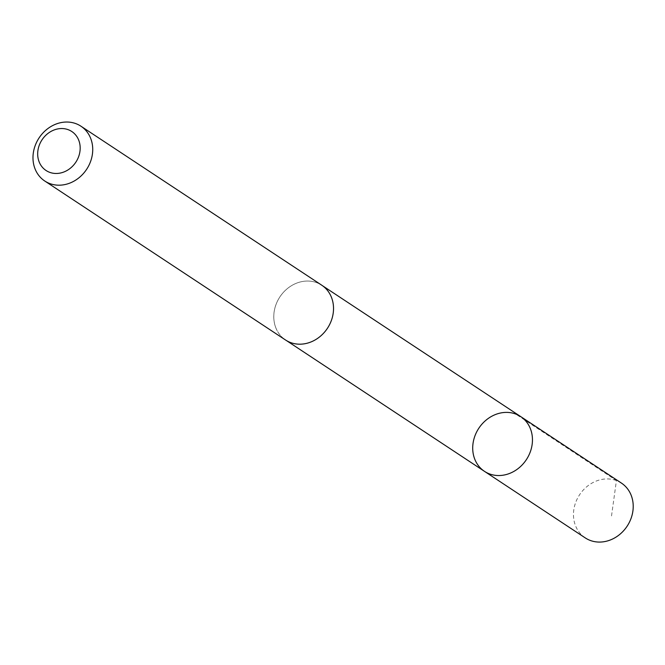 <?xml version="1.0" encoding="UTF-8"?>
<svg xmlns="http://www.w3.org/2000/svg" width="665" height="665" viewBox="0 0 665 665"><rect width="100%" height="100%" fill="white"/><g stroke="black" fill="none" stroke-linecap="round" stroke-linejoin="round"><path stroke-width="0.5" stroke-dasharray="3.33 2.49" d="M621.434 483.098A32.834 28.495 -56.6 0 0 585.973 487.403A32.834 28.495 -56.6 0 0 574.984 524.244A32.834 28.495 -56.6 0 0 585.25 537.894M275.31 326.349A32.818 28.479 -56.6 0 0 285.568 339.99A32.818 28.479 -56.6 0 0 321.004 335.692A32.818 28.479 -56.6 0 0 331.993 298.859A32.818 28.479 -56.6 0 0 321.727 285.219A32.818 28.479 -56.6 0 0 286.291 289.524A32.818 28.479 -56.6 0 0 275.31 326.349M484.494 471.36A32.826 28.487 123.4 0 1 474.228 457.711A32.826 28.487 123.4 0 1 485.217 420.87A32.826 28.487 123.4 0 1 520.67 416.564M322.542 285.75L321.727 285.219A32.834 28.495 -56.6 0 0 279.874 296.906A32.834 28.495 -56.6 0 0 285.551 340.006M611.526 515.899L616.422 480.546L515.666 414.021M285.568 339.99L286.374 340.522"/><path stroke-width="1" d="M474.228 457.711A32.826 28.487 123.4 0 1 485.217 420.87A32.826 28.487 123.4 0 1 520.67 416.564A32.826 28.487 123.4 0 1 526.356 459.665A32.826 28.487 123.4 0 1 484.494 471.36A32.826 28.487 123.4 0 1 474.228 457.711M585.25 537.894A32.834 28.495 -56.6 0 0 620.711 533.596A32.834 28.495 -56.6 0 0 631.7 496.747A32.834 28.495 -56.6 0 0 621.434 483.098L520.67 416.564A32.826 28.487 123.4 0 1 526.356 459.665A32.826 28.487 123.4 0 1 484.494 471.36L585.25 537.894M44.763 181.013L285.551 340.006A32.834 28.495 -56.6 0 0 321.02 335.7A32.834 28.495 -56.6 0 0 332.01 298.851A32.834 28.495 -56.6 0 0 321.744 285.202L80.947 126.209A32.834 28.495 -56.6 0 0 39.077 137.913A32.834 28.495 -56.6 0 0 44.763 181.013A32.834 28.495 -56.6 0 0 80.224 176.707A32.834 28.495 -56.6 0 0 91.213 139.858A32.834 28.495 -56.6 0 0 80.947 126.209M79.102 141.229A23.358 20.266 -56.6 0 0 43.042 138.395A23.358 20.266 -56.6 0 0 54.638 173.415A23.358 20.266 -56.6 0 0 79.102 141.229M286.374 340.522L484.494 471.36M322.542 285.75L520.67 416.564"/></g></svg>

